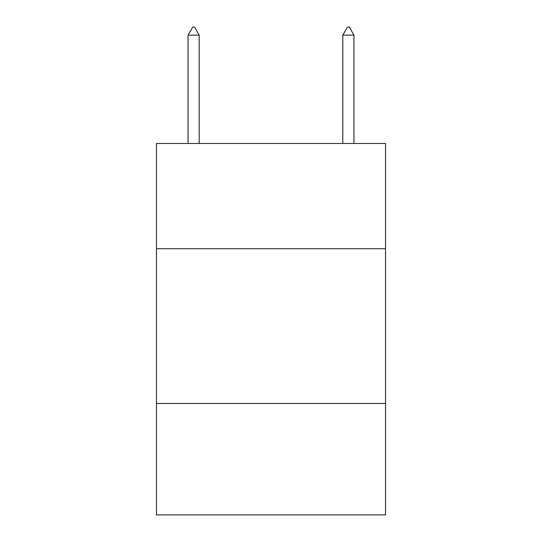 <?xml version="1.0" encoding="UTF-8"?>
<svg xmlns="http://www.w3.org/2000/svg" width="542" height="542" viewBox="0 0 542 542"><rect width="100%" height="100%" fill="white"/><g stroke="black" fill="none" stroke-linecap="round" stroke-linejoin="round"><path stroke-width="0.81" d="M385.525 248.717L385.525 143.481L156.475 143.481L156.475 248.717L385.525 248.717L385.525 514.9L156.475 514.9L156.475 248.717M385.525 403.472L156.475 403.472M199.192 35.149L194.551 27.1L192.695 27.1L188.047 35.149L199.192 35.149L199.192 143.481M188.047 35.149L188.047 143.481M347.449 27.1L349.305 27.1L353.953 35.149L342.808 35.149L347.449 27.1M353.953 143.481L353.953 35.149M342.808 143.481L342.808 35.149"/></g></svg>
